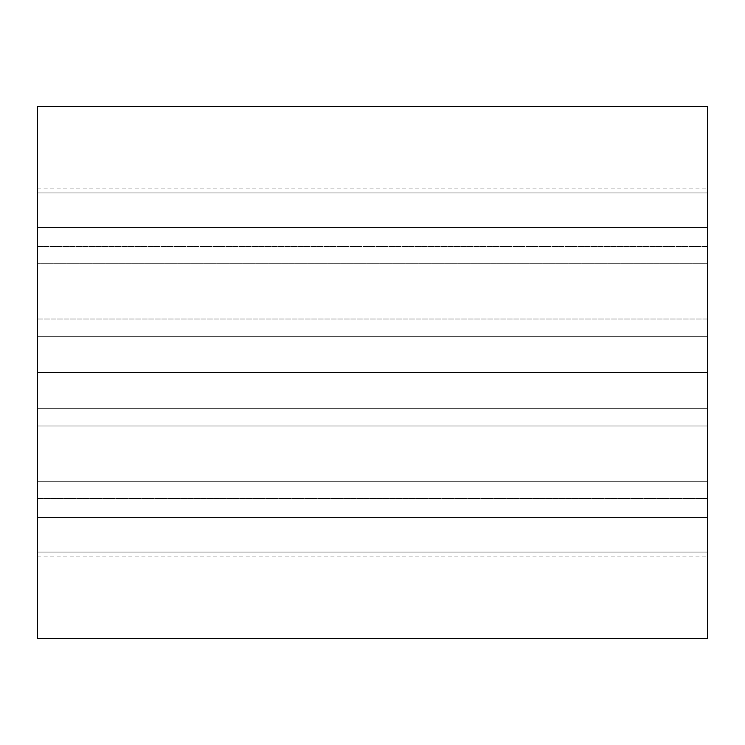 <?xml version="1.0" encoding="UTF-8"?>
<svg xmlns="http://www.w3.org/2000/svg" width="745" height="745" viewBox="0 0 745 745"><rect width="100%" height="100%" fill="white"/><g stroke="black" fill="none" stroke-linecap="round" stroke-linejoin="round"><path stroke-width="0.56" stroke-dasharray="3.73 2.79" d="M707.75 336.33L707.75 372.5L37.25 372.5L37.25 336.33L707.75 336.33L707.75 192.936C707.75 186.539 707.75 186.539 707.75 192.936L707.75 631.937L707.75 113.063L707.75 372.5L707.75 336.33L37.25 336.33L37.25 192.936C37.25 186.539 37.25 186.539 37.25 192.936L37.25 552.064C37.25 558.461 37.25 558.461 37.25 552.064L37.25 336.33L37.25 408.67L707.75 408.67L707.75 498.573L707.75 425.991L37.25 425.991L37.25 408.67L37.25 425.991L707.75 425.991L707.75 552.064C707.75 558.461 707.75 558.461 707.75 552.064L707.75 481.251L707.75 498.573L37.25 498.573L37.25 425.991L37.25 498.573L707.75 498.573L707.75 481.251L37.25 481.251L37.25 498.573L37.25 481.251L707.75 481.251L707.75 517.421L37.25 517.421L37.25 481.251L37.25 517.421L707.75 517.421L707.75 552.064L37.25 552.064L37.25 517.421L37.25 556.888L37.25 552.064L707.75 552.064L707.75 556.888L707.75 552.064L37.25 552.064L707.75 552.064L707.75 517.421L37.25 517.421L707.75 517.421L707.75 481.251L37.25 481.251L707.75 481.251L707.75 498.573L37.25 498.573L707.75 498.573L707.75 425.991L37.25 425.991L707.75 425.991L707.75 408.67L37.25 408.67L707.75 408.67L707.75 319.009L37.25 319.009L37.25 336.33L707.75 336.33L37.25 336.33L37.25 319.009L707.75 319.009L707.75 246.427L37.25 246.427L37.25 319.009L37.25 246.427L707.75 246.427L707.75 263.749L37.25 263.749L37.25 246.427L37.25 263.749L707.75 263.749L707.75 227.579L37.25 227.579L37.25 263.749L37.25 227.579L707.75 227.579L707.75 192.936L37.25 192.936L37.25 227.579L37.25 188.113L37.25 192.936L707.75 192.936L707.75 188.113L707.75 192.936L37.25 192.936L707.75 192.936L707.75 227.579L37.25 227.579L707.75 227.579L707.75 263.749L37.25 263.749L707.75 263.749L707.75 246.427L37.25 246.427L707.75 246.427L707.75 319.009L37.25 319.009L707.75 319.009L707.75 336.33M707.75 106.395L707.75 638.605M37.25 638.605L37.25 106.395M37.25 372.5L707.75 372.5L707.75 408.67L37.25 408.67L37.25 372.5M37.25 556.888L707.75 556.888M37.25 188.113L707.75 188.113"/><path stroke-width="1.12" d="M707.75 372.5L707.75 106.395L37.25 106.395L37.25 638.605L707.75 638.605L707.75 372.5L37.25 372.5L707.75 372.5"/></g></svg>
